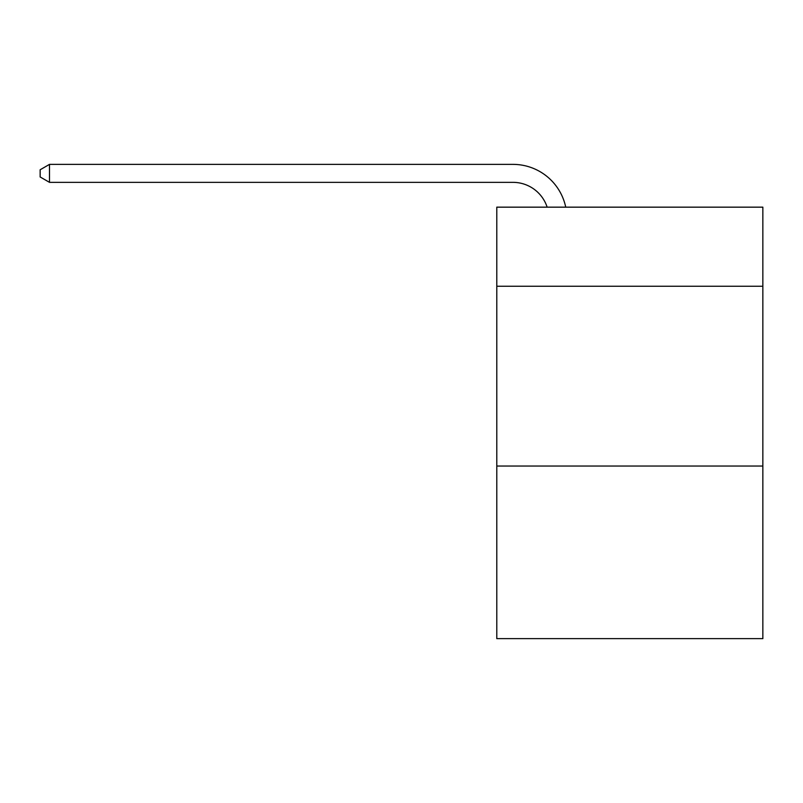 <?xml version="1.0" encoding="UTF-8"?>
<svg xmlns="http://www.w3.org/2000/svg" width="803" height="803" viewBox="0 0 803 803"><rect width="100%" height="100%" fill="white"/><g stroke="black" fill="none" stroke-linecap="round" stroke-linejoin="round"><path stroke-width="1.2" d="M762.85 286.259L762.85 207.164L496.786 207.164L496.786 286.259L762.85 286.259L762.85 638.626L496.786 638.626L496.786 286.259M762.85 466.041L496.786 466.041M512.956 182.351A35.954 35.954 0 0 1 547.144 207.164A35.954 35.954 0 0 0 512.956 182.351A35.954 35.954 0 0 1 547.144 207.164A35.954 35.954 0 0 0 512.956 182.351A35.954 35.954 0 0 1 547.144 207.164A35.954 35.954 0 0 0 512.956 182.351A35.954 35.954 0 0 1 547.144 207.164A35.954 35.954 0 0 0 512.956 182.351L49.495 182.351L49.495 164.374L512.956 164.374A53.931 53.931 0 0 1 565.734 207.164M49.495 182.351L40.15 176.961L40.15 169.764L49.495 164.374"/></g></svg>
